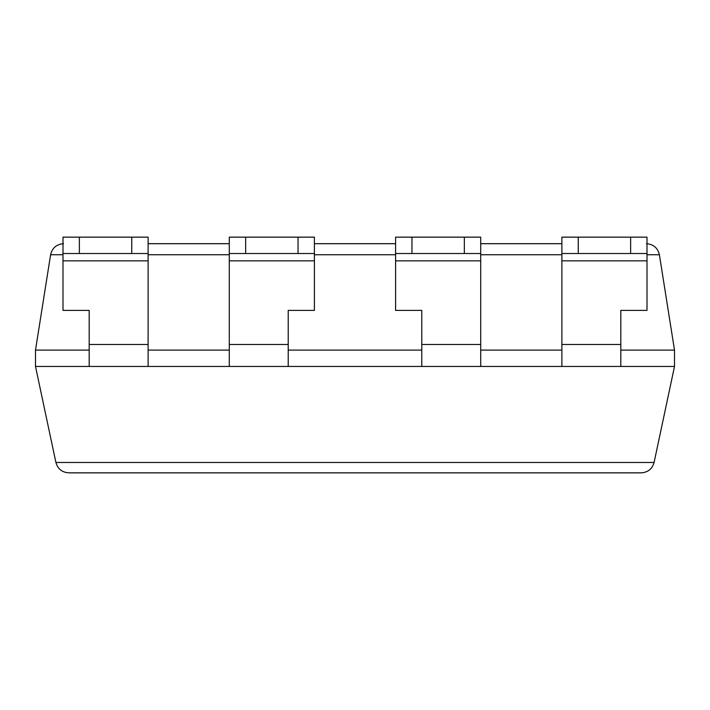<?xml version="1.0" encoding="UTF-8"?>
<svg xmlns="http://www.w3.org/2000/svg" width="710" height="710" viewBox="0 0 710 710"><rect width="100%" height="100%" fill="white"/><g stroke="black" fill="none" stroke-linecap="round" stroke-linejoin="round"><path stroke-width="1.06" d="M84.605 472.851L68.719 472.851C62.045 472.363 57.776 468.911 55.912 462.476L35.5 366.458L674.5 366.458L674.5 350.092L620.815 350.092M647.005 254.748L659.395 254.748C657.753 247.941 653.44 244.258 646.464 243.699C653.44 244.258 657.753 247.941 659.395 254.748L674.5 350.092M62.995 254.748L50.605 254.748C52.247 247.941 56.56 244.258 63.536 243.699C56.56 244.258 52.247 247.941 50.605 254.748L35.5 350.092L35.5 366.458M561.885 350.092L480.705 350.092M421.784 350.092L288.216 350.092M229.294 350.092L148.115 350.092M89.185 350.092L35.5 350.092M150.076 472.851L641.281 472.851C647.955 472.363 652.224 468.911 654.087 462.476C652.224 468.911 647.955 472.363 641.281 472.851L68.719 472.851C62.045 472.363 57.776 468.911 55.912 462.476L654.087 462.476L674.5 366.458M561.885 243.699L480.705 243.699M395.594 243.699L314.406 243.699M229.294 243.699L148.115 243.699M630.631 237.149L630.631 253.514L647.005 253.514L647.005 237.149L561.885 237.149L561.885 366.458L620.815 366.458L620.815 310.394L647.005 310.394L647.005 260.845L561.885 260.845M630.631 253.514L561.885 253.514L647.005 253.523L647.005 260.845M578.259 237.149L578.259 253.514M464.34 237.149L464.34 253.514L480.705 253.514L480.705 237.149L395.594 237.149L395.594 310.394L421.784 310.394L421.784 366.458L480.705 366.458L480.705 344.474L421.784 344.474M464.34 253.514L395.594 253.514L480.705 253.523L480.705 344.474M411.96 237.149L411.96 253.514M298.04 237.149L298.04 253.514L314.406 253.514L314.406 237.149L229.294 237.149L229.294 366.458L288.216 366.458L288.216 310.394L314.406 310.394L314.406 260.845L229.294 260.845M298.04 253.514L229.294 253.514L314.406 253.523L314.406 260.845M245.66 237.149L245.66 253.514M131.74 237.149L131.74 253.514L148.115 253.514L148.115 237.149L62.995 237.149L62.995 310.394L89.185 310.394L89.185 366.458L148.115 366.458L148.115 344.474L89.185 344.474M131.74 253.514L62.995 253.514L148.115 253.523L148.115 344.474M79.369 237.149L79.369 253.514M561.885 254.748L480.705 254.748M395.594 254.748L314.406 254.748M229.294 254.748L148.115 254.748M620.815 344.474L561.885 344.474M480.705 260.845L395.594 260.845M288.216 344.474L229.294 344.474M148.115 260.845L62.995 260.845"/></g></svg>
